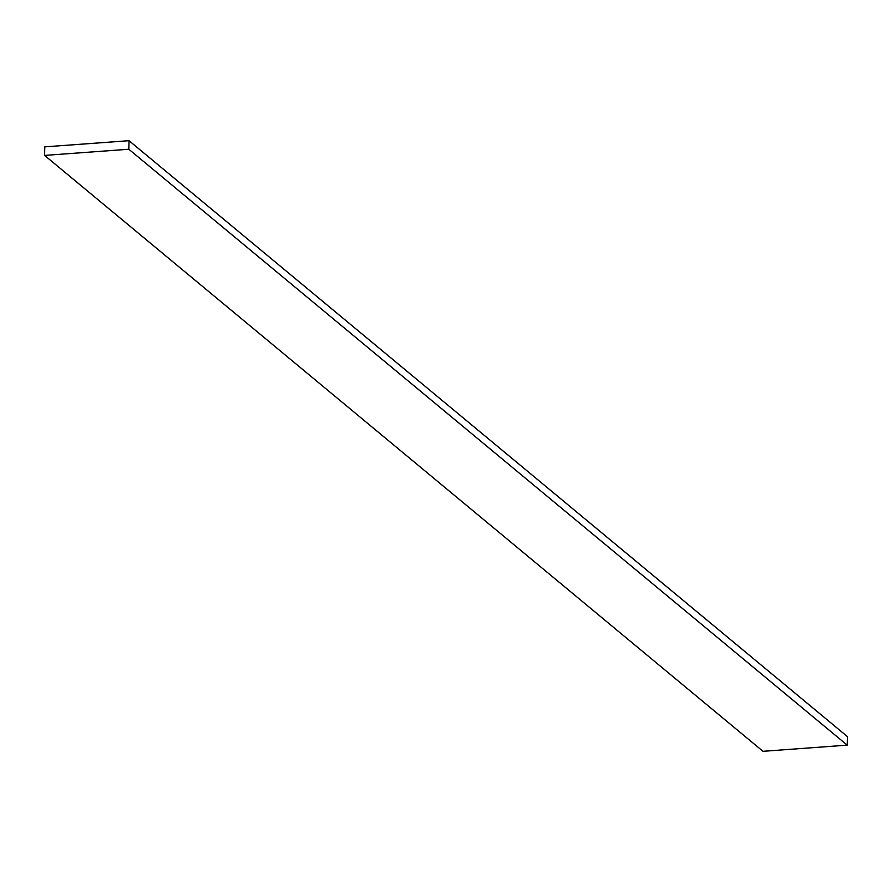 <?xml version="1.0" encoding="UTF-8"?>
<svg xmlns="http://www.w3.org/2000/svg" width="892" height="892" viewBox="0 0 892 892"><rect width="100%" height="100%" fill="white"/><g stroke="black" fill="none" stroke-linecap="round" stroke-linejoin="round"><path stroke-width="1.34" d="M44.6 155.409L762.983 751.309L847.21 745.143L847.4 736.591L129.017 140.691L44.79 146.857L44.6 155.409L128.816 149.243L847.21 745.143M128.816 149.243L129.017 140.691"/></g></svg>
